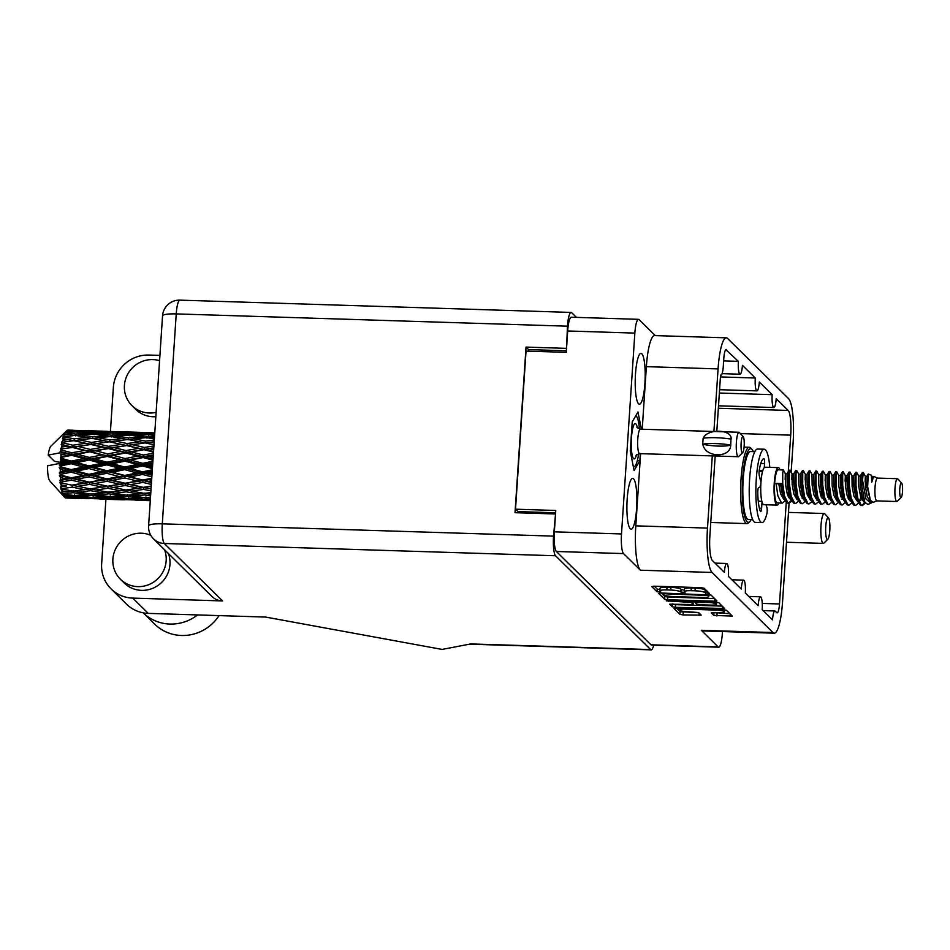 <?xml version="1.0" encoding="UTF-8"?>
<svg xmlns="http://www.w3.org/2000/svg" width="950" height="950" viewBox="0 0 950 950"><rect width="100%" height="100%" fill="white"/><g stroke="black" fill="none" stroke-linecap="round" stroke-linejoin="round"><path stroke-width="1.43" d="M636.607 508.428A25.412 4.94 91.8 0 0 632.688 478.372A25.412 4.94 91.8 0 0 627.178 499.13A25.412 4.94 91.8 0 0 631.097 529.186A25.412 4.94 91.8 0 0 636.607 508.428M644.908 383.432A25.412 4.94 91.8 0 0 640.989 353.376A25.412 4.94 91.8 0 0 635.479 374.122A25.412 4.94 91.8 0 0 639.398 404.178A25.412 4.94 91.8 0 0 644.908 383.432M684.938 609.116A7.137 1.235 -176.2 0 0 679.143 609.947A7.137 1.235 -176.2 0 0 679.274 610.209A7.137 1.235 -176.2 0 0 687.586 611.729L698.618 612.548L701.159 615.113L683.038 614.923L679.927 614.353L674.084 608.582L676.21 608.178L723.294 609.663L726.406 610.232L732.296 616.087L713.806 615.41L711.253 612.857L718.592 612.703A7.137 1.235 -176.2 0 0 724.387 611.871A7.137 1.235 -176.2 0 0 715.944 610.09L684.938 609.116L684.986 608.451M666.235 600.851L691.41 602.442L693.12 604.176L690.947 604.485L669.679 604.2L672.232 606.753L675.343 607.323L724.601 608.499L718.711 602.633L715.599 602.062L666.235 600.851M719.364 393.027L772.172 394.678L759.323 381.995A10.877 2.114 -88.2 0 1 756.96 390.878A10.877 2.114 -88.2 0 1 755.286 378.017L720.432 376.924M718.354 408.262L788.168 410.447L776.209 398.656A10.877 2.114 91.8 0 1 773.858 407.538L718.521 405.804M755.286 378.017L742.425 365.334A10.877 2.114 -88.2 0 1 740.074 374.217A10.877 2.114 -88.2 0 1 738.387 361.356L725.8 349.636M786.268 502.111L779.499 603.962A10.877 2.114 -88.2 0 1 777.136 612.845A10.877 2.114 -88.2 0 1 776.768 612.667L775.259 611.171A10.877 2.114 91.8 0 0 774.891 610.981A10.877 2.114 91.8 0 0 772.528 619.863L762.197 609.663A10.877 2.114 -88.2 0 0 760.523 596.814A10.877 2.114 -88.2 0 0 758.159 605.684L745.299 593.002A10.877 2.114 91.8 0 0 743.624 580.141A10.877 2.114 91.8 0 0 741.273 589.024L728.413 576.341A10.877 2.114 91.8 0 0 726.738 563.481A10.877 2.114 91.8 0 0 724.375 572.363L712.429 560.571A21.197 4.121 -88.2 0 1 709.876 535.859L715.184 456M701.29 630.289L772.979 632.546A38.059 7.386 91.8 0 0 774.274 633.187L702.584 630.931A38.059 7.386 -88.2 0 1 701.29 630.289L718.129 646.903A16.851 3.277 91.8 0 0 718.699 647.188L651.546 645.086A16.851 3.277 -88.2 0 1 650.976 644.801L556.367 551.487A16.851 3.277 -88.2 0 1 554.349 531.834L555.762 510.471L515.518 509.2L526.027 351.084L566.271 352.343L567.684 330.98A16.851 3.277 -88.2 0 1 571.342 317.217L638.507 319.331A16.851 3.277 91.8 0 0 634.849 333.094L567.684 330.98M554.349 531.834L621.502 533.947L634.849 333.094M638.507 319.331A16.851 3.277 91.8 0 1 639.077 319.616L655.286 335.611M726.322 337.832A38.059 7.386 91.8 0 0 718.069 368.909L646.368 366.652A38.059 7.386 -88.2 0 1 654.621 335.588L726.322 337.832A38.059 7.386 91.8 0 1 727.605 338.473L788.524 398.561A38.059 7.386 91.8 0 1 793.096 442.926L791.148 472.245M667.648 599.735L714.732 601.207L716.846 600.804L711.016 595.044L660.808 592.99L658.694 593.406L664.537 599.165L667.648 599.735L667.826 597.063L714.543 598.536M705.019 592.634L709.365 593.418L704.104 588.228L700.993 587.658L653.909 586.186L651.783 586.589L657.044 591.779L660.737 591.957L660.024 591.221A8.538 1.484 -176.2 0 1 659.882 590.924A8.538 1.484 -176.2 0 1 666.817 589.926L670.736 590.045A8.538 1.484 -176.2 0 1 680.699 591.874L685.069 592.729L684.356 591.981A8.538 1.484 -176.2 0 1 684.214 591.684A8.538 1.484 -176.2 0 1 691.149 590.686L695.068 590.805A8.538 1.484 -176.2 0 1 705.019 592.634L705.197 589.962A8.538 1.484 -176.2 0 0 695.246 588.133L695.068 590.805M772.979 632.546L712.072 572.458L640.371 570.202L623.533 553.589L556.367 551.487M720.539 375.238L720.919 375.25A10.877 2.114 91.8 0 1 720.551 375.072L716.799 431.573M720.919 375.25A10.877 2.114 91.8 0 0 723.283 366.367L723.817 358.364A10.877 2.114 -88.2 0 1 726.168 349.481A10.877 2.114 -88.2 0 1 726.536 349.659M772.172 394.678A10.877 2.114 91.8 0 0 773.858 407.538M788.168 410.447A21.197 4.121 -88.2 0 1 790.709 435.159L788.298 471.568M789.082 503.31L782.527 602.11A38.059 7.386 91.8 0 1 774.274 633.187M718.069 368.909L713.913 431.49M712.286 455.905L707.489 528.093A38.059 7.386 91.8 0 0 712.072 572.458M718.699 647.188A16.851 3.277 91.8 0 0 722.356 633.424L722.487 631.56M517.869 512.786L517.94 511.599L515.518 509.2M555.607 512.774L517.94 511.599M528.604 351.168L528.699 349.588M684.214 591.684L684.392 589.012A8.538 1.484 -176.2 0 1 691.327 588.014L695.246 588.133M659.882 590.924L660.06 588.252A8.538 1.484 -176.2 0 1 666.995 587.254L670.914 587.373A8.538 1.484 -176.2 0 1 680.877 589.202L684.297 590.271M654.277 586.197L657.222 589.107L659.977 589.511M705.197 589.962L706.836 590.924M661.176 593.002L664.715 596.493L667.826 597.063M707.893 595.472L664.383 593.774L662.863 593.987L663.623 594.759A8.538 1.484 -176.2 0 0 673.574 596.588L701.824 597.479A8.538 1.484 -176.2 0 0 708.759 596.481A8.538 1.484 -176.2 0 0 708.617 596.173L707.964 594.474M722.238 606.124L675.521 604.651L675.343 607.323M672.22 603.891L675.521 604.651M710.766 605.102A7.137 1.235 -176.2 0 0 716.561 604.271A7.137 1.235 -176.2 0 0 708.118 602.49L695.068 602.561L696.73 604.188L699.841 604.758L710.766 605.102M713.783 612.548L729.932 613.712M676.566 608.19L680.105 611.681L698.808 612.738M738.387 361.356L723.651 360.893M646.368 366.652L642.212 429.234M640.597 453.661L635.799 525.849L707.489 528.093M641.381 429.21L637.984 411.979L632.225 421.907L630.278 451.202L634.101 470.582L639.861 460.655L640.324 453.649M621.502 533.947A16.851 3.277 91.8 0 0 623.533 553.589M640.371 570.202A38.059 7.386 -88.2 0 1 635.799 525.849M637.331 460.572L639.861 460.655M197.576 614.935A42.406 40.933 134.6 0 1 169.931 624.055A42.406 40.933 134.6 0 1 143.189 612.833M219.034 615.6A42.406 40.933 134.6 0 1 181.521 635.491A42.406 40.933 134.6 0 1 154.518 624.019L143.177 612.833M159.564 360.691A27.182 26.244 -45.4 0 0 152.831 359.599A27.182 26.244 -45.4 0 0 126.801 375.998A27.182 26.244 -45.4 0 0 131.979 405.662A27.182 26.244 -45.4 0 0 149.292 413.012A27.182 26.244 -45.4 0 0 156.132 412.348M131.979 405.662L135.755 409.391A27.182 26.244 -45.4 0 0 153.069 416.741A27.182 26.244 -45.4 0 0 155.848 416.694M150.801 535.313A27.182 26.244 -45.4 0 0 141.301 533.211A27.182 26.244 -45.4 0 0 115.271 549.611A27.182 26.244 -45.4 0 0 120.448 579.274A27.182 26.244 -45.4 0 0 137.762 586.625A27.182 26.244 -45.4 0 0 164.576 549.765M120.448 579.274L124.224 583.003A27.182 26.244 -45.4 0 0 141.538 590.354A27.182 26.244 -45.4 0 0 168.364 553.494M110.426 431.49L113.359 387.398A33.974 32.799 -45.4 0 1 148.889 355.051L159.921 355.395M576.436 317.383L571.698 312.704A16.851 3.277 91.8 0 0 571.128 312.419A16.851 3.277 91.8 0 0 567.471 326.183L176.237 313.904L162.296 523.842L553.529 536.121A16.851 3.277 91.8 0 0 555.548 555.762L650.655 649.574L470.761 643.934L442.082 649.42L265.644 617.072L148.224 613.379A33.974 32.799 134.6 0 1 126.587 604.188L111.103 588.917A33.974 32.799 -45.4 0 1 101.65 563.683L105.925 499.272M111.103 588.917A33.974 32.799 -45.4 0 0 132.751 598.108L222.561 600.934A16.851 16.269 134.6 0 1 211.826 596.374L153.579 538.923A16.851 16.269 -45.4 0 0 164.314 543.483L222.561 600.934M566.497 348.852L567.471 326.183M553.529 536.121L555.501 514.449M650.655 649.574A16.851 3.277 91.8 0 0 651.225 649.859A16.851 3.277 91.8 0 0 653.659 645.145M565.998 348.353L526.027 347.094L515.019 512.691L555.002 513.95M566.378 350.776L528.544 349.588L528.438 351.156M517.798 511.444L517.702 512.786M528.544 349.588L526.027 347.094M743.209 436.644L739.492 432.535A12.231 2.375 91.8 0 0 739.029 432.274A12.231 2.375 91.8 0 0 736.381 442.261A12.231 2.375 91.8 0 0 738.269 456.724A12.231 2.375 91.8 0 0 738.744 456.499L742.71 452.628A8.158 1.579 91.8 0 0 744.159 446.12A8.158 1.579 91.8 0 0 743.209 436.644A8.158 1.579 91.8 0 0 741.131 443.128A8.158 1.579 91.8 0 0 742.71 452.628M730.597 444.992L730.989 439.114L730.704 445.087C730.55 458.541 704.888 457.746 702.846 444.22L702.739 444.113A21.886 3.8 3.8 0 1 730.597 444.992L730.704 445.087M730.989 439.114A21.886 3.8 -176.2 0 0 703.131 438.235L702.739 444.113M730.693 445.087A16.851 2.933 3.8 0 1 702.846 444.22M703.238 438.342C706.859 428.319 732.533 429.127 731.096 439.221M639.409 429.032A25.412 4.94 91.8 0 0 638.507 421.931A25.412 4.94 91.8 0 0 636.464 416.361A25.412 4.94 91.8 0 0 635.728 415.863M633.27 466.402A25.412 4.94 91.8 0 0 634.909 466.165A25.412 4.94 91.8 0 0 635.633 465.191A25.412 4.94 91.8 0 0 638.637 453.708M634.802 466.26L633.472 467.4M902.5 491.589A7.339 1.425 -88.2 0 1 901.194 497.444A7.339 1.425 -88.2 0 1 899.781 488.906A7.339 1.425 -88.2 0 1 901.645 483.063A7.339 1.425 -88.2 0 1 902.5 491.589M901.194 497.444L897.227 501.315A11.412 2.221 -88.2 0 1 896.788 501.529A11.412 2.221 -88.2 0 1 895.019 488.027A11.412 2.221 -88.2 0 1 897.501 478.705A11.412 2.221 -88.2 0 1 897.928 478.954L901.645 483.063M876.981 500.876A11.412 2.221 -88.2 0 1 876.791 500.899A11.412 2.221 -88.2 0 1 875.033 487.409A11.412 2.221 -88.2 0 1 877.515 478.088L897.501 478.705M778.929 503.001A18.751 3.646 -88.2 0 1 777.159 505.115A18.751 3.646 -88.2 0 1 774.262 482.944A18.751 3.646 -88.2 0 1 778.335 467.626A18.751 3.646 -88.2 0 1 779.962 469.858M777.159 505.115L763.836 504.699A18.751 3.646 -88.2 0 1 760.938 482.517A18.751 3.646 -88.2 0 1 765.011 467.21L778.335 467.626M876.886 500.911L873.228 502.324L870.39 500.317L867.647 486.661L868.276 474.026L871.328 475.19L871.779 482.161L873.656 476.389L877.598 478.088M870.901 503.227L867.825 504.414L864.844 502.277L861.852 486.079A16.578 3.218 -88.2 0 1 862.505 480.071L865.937 498.928L870.901 503.227L872.219 502.336M791.991 500.852L788.987 503.31L788.061 503.025L784.534 496.054L782.729 483.586L782.729 472.91L783.37 469.965L785.353 473.718L785.163 479.465M791.599 500.009L788.571 503.251M788.987 503.31L787.229 503.001L785.306 500.591L783.703 496.031L781.898 483.562L778.834 484.12L776.067 483.384L781.898 483.562M788.393 492.005L787.586 495.045M785.329 500.638L782.325 503.108L781.399 502.811L777.872 495.841L776.067 483.384M782.325 503.108L777.219 502.942A16.578 3.218 -88.2 0 1 774.666 483.336A16.578 3.218 -88.2 0 1 778.264 469.799L783.37 469.965M865.248 503.203L862.279 505.614L861.341 505.329L857.826 498.358L856.021 485.889L856.021 475.214L856.651 472.257L858.646 476.021L858.456 481.769M864.868 502.336L861.864 505.554M862.279 505.614L860.51 505.293L858.598 502.894L856.995 498.322L855.19 485.866L855.19 475.178L855.701 472.34L856.651 472.257M861.674 494.309L859.607 500.911M858.622 502.942L855.617 505.412L854.679 505.115L851.164 498.144L849.359 485.688L849.359 475L849.989 472.055L851.984 475.819M861.258 492.349L860.439 495.912M855.617 505.412L853.848 505.091L851.936 502.681L850.333 498.121L848.528 485.652L848.528 474.976L849.039 472.126L849.989 472.055M851.96 502.728L848.956 505.198L848.018 504.901L844.502 497.931L842.697 485.474L842.697 474.786L843.327 471.841L845.322 475.606L845.12 481.353M848.956 505.198L847.186 504.878L845.274 502.467L843.659 497.907L841.866 485.45L841.866 474.762L842.377 471.924L843.327 471.841M845.298 502.514L842.294 504.984L841.356 504.699L837.841 497.729L836.036 485.26L836.036 474.584L836.665 471.628L838.66 475.392M842.294 504.984L840.524 504.676L838.613 502.265L836.998 497.705L835.204 485.236L835.204 474.549L835.715 471.711L836.665 471.628M841.688 493.679L840.893 496.719M838.636 502.312L835.632 504.782L834.694 504.486L831.167 497.515L829.374 485.058L829.374 474.371L830.146 471.556L831.998 475.19L832.141 485.794L833.91 495.508L837.021 500.935L838.054 501.173M841.273 491.72L840.453 495.294M835.632 504.782L833.863 504.462L831.951 502.051L830.336 497.491L828.543 485.034L828.543 474.347L829.053 471.497L830.003 471.426M829.053 471.497L826.951 475.024L827.141 485.64L828.911 495.342L831.939 502.158L828.97 504.569L828.032 504.284L824.505 497.313L822.712 484.844L822.712 474.157L823.341 471.212L825.336 474.976L825.134 480.724M828.97 504.569L827.201 504.248L825.289 501.849L823.674 497.277L821.881 484.821L821.881 474.133L822.379 471.295L823.341 471.212M828.364 493.264L827.557 496.304M825.312 501.897L822.296 504.355L821.37 504.07L817.843 497.099L816.05 484.642L816.05 473.955L816.822 471.141L818.663 474.774L818.805 485.379L820.586 495.081L824.505 500.745M822.296 504.355L820.539 504.046L818.615 501.636L817.012 497.076L815.207 484.607L815.219 473.931L815.717 471.081L816.679 471.01M821.703 493.05L820.895 496.09M818.651 501.683L815.634 504.153L814.708 503.856L811.181 496.886L809.388 484.429L809.388 473.741L810.018 470.796L812.001 474.561M821.287 491.103L820.456 494.665M815.634 504.153L813.877 503.832L811.953 501.422L810.35 496.862L808.545 484.405L808.545 473.718L809.056 470.879L810.018 470.796M811.977 501.469L808.972 503.939L808.046 503.654L804.519 496.684L802.714 484.215L802.726 473.539L803.356 470.582L805.339 474.347L805.149 480.094M808.972 503.939L807.215 503.619L805.291 501.22L803.688 496.66L801.883 484.191L801.883 473.504L802.394 470.666L803.356 470.582M808.379 492.634L807.571 495.674M802.394 470.666L800.304 474.192L800.482 484.797L802.263 494.511L805.291 501.327L802.311 503.738L801.384 503.441L797.857 496.47L796.053 484.013L796.053 473.326L796.694 470.381L798.677 474.145M802.311 503.738L800.553 503.417L798.629 501.006L797.026 496.446L795.221 483.978L795.221 473.302L795.732 470.452L796.694 470.381M798.653 501.054L795.649 503.524L794.722 503.227L791.196 496.256L789.391 483.799L789.391 473.112L790.032 470.167L792.015 473.931L791.825 479.679M795.649 503.524L793.891 503.203L791.967 500.804L790.364 496.233L788.559 483.776L788.559 473.088L789.07 470.25L790.032 470.167M862.505 480.071L863.324 472.471L865.355 476.413L865.117 481.971M861.852 486.079L861.852 475.392L862.363 472.542L863.324 472.471M789.581 471.556L789.284 481.306M153.651 449.694L149.72 448.744L153.769 448.079M154.114 442.807L150.967 442.154L154.185 441.75M153.9 445.954L144.317 447.45L132.442 444.719L145.172 442.914L153.983 444.814M144.317 447.45L144.341 449.291L153.781 447.83M125.934 450.549L114 447.616L126.683 445.586L138.558 448.388L125.934 450.549L126.006 452.319L149.72 448.744M67.058 430.433A33.974 6.602 -88.2 0 1 67.201 430.338L90.191 431.11L67.058 430.433L71.511 431.359L66.049 431.537L64.446 433.283L65.526 432.404L76.819 431.894L88.528 433.259L75.703 434.079L65.396 432.666L63.935 434.269L69.884 434.53L64.422 434.993L62.914 436.964L75.204 435.373L86.961 437.392L74.183 438.841L63.828 436.881L62.451 438.52L68.4 439.565L62.973 440.277L61.548 442.344L73.756 440.669L85.583 443.246L72.889 445.206L62.462 442.795L61.168 444.374L67.141 446.144L61.762 447.046L60.444 449.077L72.544 447.462L84.479 450.454L71.903 452.782L61.37 450.051L60.159 451.464L61.097 452.521L66.215 453.863L60.883 454.896A33.974 6.602 -88.2 0 1 61.097 452.58A33.974 6.602 -88.2 0 1 61.097 452.521M68.198 430.113L73.186 430.255L67.462 430.338M67.723 430.124A33.974 6.602 -88.2 0 1 68.032 430.089L71.772 430.207M62.712 462.84L54.447 461.284L48.212 455.133A17.67 3.432 -88.2 0 1 50.837 446.227L65.989 431.419M48.212 455.133L61.097 452.58M61.37 450.051A33.974 6.602 -88.2 0 1 61.453 449.409M61.762 447.046A33.974 6.602 -88.2 0 1 62.083 444.944M62.973 440.277A33.974 6.602 -88.2 0 1 63.377 438.556M64.422 434.993A33.974 6.602 -88.2 0 1 64.885 433.782M66.049 431.537A33.974 6.602 -88.2 0 1 66.536 430.908L65.526 431.882L66.536 430.908M154.292 440.076L145.611 441.085L133.819 438.864L146.632 437.617L154.375 438.924M128.024 439.494L139.804 441.809L127.074 443.531L115.247 441.037L128.024 439.494M145.611 441.085L145.54 442.973L139.804 441.809M127.074 443.531L127.051 445.407L137.429 443.994M145.172 442.914L150.967 442.154M108.597 446.334L96.746 443.591L109.452 441.798L121.303 444.363L108.597 446.334L108.621 448.162L132.442 444.719M128.488 437.926L116.731 436.003L129.568 435.076L141.289 436.774L128.488 437.926L128.381 439.779L122.681 438.508L109.879 439.957L98.123 437.736L110.913 436.501L122.681 438.508M141.289 436.774L145.255 437.736M109.879 439.957L109.82 441.845L115.247 441.037M128.381 439.779L133.819 438.864M111.399 435.207L99.691 433.604L112.528 433.022L124.248 434.376L111.399 435.207L111.245 437.012M93.86 433.948L105.581 435.646L92.779 436.798L81.011 434.874L93.86 433.948M124.248 434.376L127.454 435.207M109.547 436.62L105.581 435.646M92.779 436.798L92.661 438.662L98.123 437.736M112.611 436.774L116.731 436.003M94.371 432.963L82.65 431.716L95.522 431.478L107.219 432.488L94.371 432.963L94.169 434.696M107.219 432.488L109.582 433.129M91.734 434.091L88.528 433.259M75.703 434.079L75.549 435.896M96.318 434.293L99.691 433.604M76.903 435.658L81.011 434.874M77.342 431.229L77.116 432.856M90.191 431.11L91.663 431.526M73.886 432.012L71.511 431.359M80.097 432.25L82.65 431.716M153.128 457.615L148.794 456.463L153.259 455.608M153.425 453.15L143.331 455.026L131.338 451.927L143.972 449.706L153.496 452.081M143.331 455.026L143.45 456.701L153.306 454.919M125.127 458.553L113.062 455.335L125.638 452.972L137.619 456.107L125.127 458.553L125.281 460.109L148.794 456.463M143.972 449.706L138.558 448.388M107.611 453.898L95.641 450.799L108.252 448.59L120.199 451.571L107.611 453.898L107.73 455.572L131.338 451.927M126.683 445.586L121.303 444.363M90.214 449.433L78.28 446.5L90.974 444.469L102.849 447.272L90.214 449.433L90.286 451.202L114 447.616M92.316 438.378L104.096 440.681L91.366 442.403L79.527 439.909L92.316 438.378M91.366 442.403L91.343 444.279L101.721 442.866M109.452 441.798L104.096 440.681M72.889 445.206L72.912 447.046L96.746 443.591M92.661 438.662L86.961 437.392M74.183 438.841L74.112 440.729L79.527 439.909M73.839 435.492L69.884 434.53M152.57 466.011L148.236 464.823L152.713 463.909M152.891 461.261L142.714 463.327L130.589 460.037L143.094 457.556L152.962 460.204M142.714 463.327L142.916 464.728L152.784 462.804M124.699 467.02L112.516 463.707L124.949 461.178L137.073 464.479L124.699 467.02L124.949 468.267L142.916 464.728L148.236 464.823M143.094 457.556L143.45 456.701L137.619 456.107M106.994 462.199L94.893 458.909L107.374 456.439L119.451 459.681L106.994 462.199L107.196 463.612L125.281 460.109L130.589 460.037M125.638 452.972L126.006 452.319L120.199 451.571M89.407 457.437L77.354 454.219L89.918 451.844L101.911 454.991L89.407 457.437L89.561 458.981L113.062 455.335M108.252 448.59L102.849 447.272M71.903 452.782L72.022 454.456L95.641 450.799M90.974 444.469L85.583 443.246M60.444 449.077L78.28 446.5M61.548 442.344L66.025 441.75M73.756 440.669L68.4 439.565M152.321 469.822L142.5 471.829L130.245 468.528L142.607 465.987L152.392 468.647M152.024 474.359L148.093 473.326L152.143 472.494M142.5 471.829L142.773 472.886L152.237 471.046M151.762 478.266L142.714 480.011L130.304 476.888L142.524 474.454L142.773 472.886L148.093 473.326M142.607 465.987L142.916 464.728L137.073 464.479M106.78 470.713L94.537 467.412L106.875 464.859L119.106 468.184L106.78 470.713L107.053 471.758L124.949 468.267L130.245 468.528M124.949 461.178L125.281 460.109L119.451 459.681M88.991 465.904L76.796 462.579L89.229 460.049L101.365 463.351L88.991 465.904L89.229 467.139L107.196 463.612L112.516 463.707M107.374 456.439L107.73 455.572L101.911 454.991M71.286 461.082L60.634 458.185A33.974 6.602 -88.2 0 1 60.681 457.484L71.677 455.323L83.731 458.565L71.286 461.082L71.487 462.484L89.561 458.981L94.893 458.909M89.918 451.844L90.286 451.202L84.479 450.454M60.883 454.896L61.026 456.499L77.354 454.219M72.544 447.462L67.141 446.144M124.664 469.68L136.919 472.969L124.699 475.439L112.361 472.197L124.664 469.68L124.949 468.267L119.106 468.184M142.524 474.454L151.846 476.876M151.501 482.173L148.366 481.401L151.596 480.795M142.714 480.011L143.034 480.641L151.703 479.085M151.24 486.044L143.331 487.362L130.779 484.571L142.856 482.422L143.034 480.641L148.366 481.401M124.699 475.439L125.008 476.282L142.773 472.886L136.919 472.969M124.794 477.969L137.192 481.056L125.115 483.265L112.634 480.284L124.794 477.969L125.008 476.282L130.304 476.888M88.991 474.311L76.653 471.081L88.944 468.564L101.211 471.853L88.991 474.311L89.288 475.166L107.053 471.758L112.361 472.197M106.875 464.859L107.196 463.612L101.365 463.351M71.084 469.585L60.301 466.688A33.974 6.602 -88.2 0 1 60.313 465.987L71.179 463.742L83.374 467.056L71.084 469.585L71.357 470.642L89.229 467.139L94.537 467.412M89.229 460.049L89.561 458.981L83.731 458.565M60.384 463.315A33.974 6.602 -88.2 0 1 60.384 463.256A33.974 6.602 -88.2 0 1 60.491 460.821L65.657 462.234L60.384 463.315L59.268 464.894L71.487 462.484L76.796 462.579M71.677 455.323L72.022 454.456L66.215 453.863M61.026 456.499L60.681 457.484M106.804 473.326L119.166 476.532L106.994 478.895L94.608 475.76L106.804 473.326L107.053 471.758L101.211 471.853M142.856 482.422L151.347 484.417M151.05 488.989L149.043 488.573L151.097 488.253M143.331 487.362L151.216 486.388M150.812 492.599L144.305 493.394L131.646 491.103L143.593 489.404L143.688 487.528L149.043 488.573M125.115 483.265L143.034 480.641L137.192 481.056M125.329 485.509L137.869 488.217L125.923 490.01L113.311 487.457L125.329 485.509L125.459 483.669L130.779 484.571M106.994 478.895L107.314 479.524L125.008 476.282L119.166 476.532M107.136 481.306L119.641 484.227L107.599 486.234L95.083 483.455L107.136 481.306L107.314 479.524L112.634 480.284M71.286 477.779L60.384 475.024A33.974 6.602 -88.2 0 1 60.361 474.359L71.096 472.209L83.446 475.416L71.286 477.779L71.618 478.408L89.288 475.166L94.608 475.76M88.944 468.564L89.229 467.139L83.374 467.056M60.301 471.782A33.974 6.602 -88.2 0 1 60.277 469.336L65.514 470.725L60.301 471.782L59.268 472.969L71.357 470.642L76.653 471.081M60.634 458.185L60.491 460.821M71.179 463.742L71.487 462.484L65.657 462.234M59.268 464.894L60.313 465.987M89.074 476.853L101.484 479.928L89.407 482.137L76.926 479.168L89.074 476.853L89.288 475.166L83.446 475.416M107.599 486.234L125.459 483.669L143.688 487.528L125.923 490.01M143.593 489.404L150.919 490.865M150.682 494.475L150.076 494.368L150.694 494.309M60.301 466.688L59.221 467.507L60.277 469.336M60.384 463.256L47.5 465.821A17.67 3.432 -88.2 0 0 49.756 480.843L64.909 497.598L70.371 497.931L65.384 497.895A33.974 6.602 -88.2 0 1 64.909 497.598L63.365 495.924M65.776 497.895L89.288 498.679M64.422 497.076A33.974 6.602 -88.2 0 1 64.291 496.897L74.634 496.482L87.424 497.705L64.422 497.076M63.816 496.114A33.974 6.602 -88.2 0 1 63.401 495.211L68.828 495.853L63.816 496.114L62.89 495.282L64.291 496.897M62.961 494.059A33.974 6.602 -88.2 0 1 62.854 493.715L73.257 492.718L85.975 494.606L74.183 495.52L62.961 494.059L61.94 493.252L63.401 495.211M62.451 492.326A33.974 6.602 -88.2 0 1 62.106 490.865L67.498 491.779L61.536 492.005L62.854 493.715M61.762 489.155A33.974 6.602 -88.2 0 1 61.667 488.668L72.176 487.16L84.788 489.642L72.889 491.162L60.752 488.751L62.106 490.865M61.37 486.756A33.974 6.602 -88.2 0 1 61.121 484.844L66.464 485.984L60.432 486.958L61.667 488.668M60.883 482.671A33.974 6.602 -88.2 0 1 60.824 482.077L71.44 480.178L83.921 483.099L71.903 485.117L59.874 482.695L61.121 484.844M60.634 479.762A33.974 6.602 -88.2 0 1 60.491 477.517L65.787 478.812L60.634 479.762L59.66 480.486L60.824 482.077M60.384 475.024L59.351 475.463L60.491 477.517M59.268 472.969L60.361 474.359M150.492 497.408L145.599 497.753L132.834 496.078L144.685 494.95L144.685 493.098L150.076 494.368M126.255 491.827L138.914 494.024L127.074 495.247L114.356 493.252L126.255 491.827L126.291 489.939L131.646 491.103M150.931 488.965L143.688 487.528L137.869 488.217M107.873 488.288L120.508 490.758L108.585 492.278L95.95 489.986L107.873 488.288L107.968 486.4L113.311 487.457M89.407 482.137L107.314 479.524L125.459 483.669L119.641 484.227M89.621 484.381L102.161 487.101L90.214 488.882L77.603 486.329L89.621 484.381L89.751 482.541L95.083 483.455M71.096 472.209L71.357 470.642L107.314 479.524L101.484 479.928M59.66 480.486L71.618 478.408L76.926 479.168M59.221 467.507L71.357 470.642L65.514 470.725M71.903 485.117L89.751 482.541L107.968 486.4L90.214 488.882M144.685 494.95L150.587 495.864M148.212 497.574L150.433 498.168M128.903 495.069L132.834 496.078M144.685 493.098L138.914 494.024M108.965 493.834L121.695 495.734L109.879 496.636L97.138 494.962L108.965 493.834L108.953 491.969L114.356 493.252M126.291 489.939L120.508 490.758M90.535 490.699L103.206 492.907L91.354 494.131L78.636 492.136L90.535 490.699L90.582 488.822L95.95 489.986M115.211 487.849L107.968 486.4L102.161 487.101M72.176 487.16L72.259 485.284L77.603 486.329M71.44 480.178L71.618 478.408L89.751 482.541L83.921 483.099M59.351 475.463L71.618 478.408L65.787 478.812M127.49 496.517L140.244 498.097L128.488 498.655L115.686 497.325L127.49 496.517L127.442 494.713M150.302 500.128L134.282 499.178L150.373 499.166M146.051 498.726L145.956 497.004M131.919 498.512L134.282 499.178M143.355 497.479L140.244 498.097M112.48 496.458L115.686 497.325M125.59 495.021L121.695 495.734M93.195 493.952L97.138 494.962M108.953 491.969L103.206 492.907M73.257 492.718L73.257 490.853L78.636 492.136M90.582 488.822L84.788 489.642M60.432 486.958L66.464 485.984M91.77 495.401L104.536 496.969L92.768 497.539L79.966 496.197L91.77 495.401L91.722 493.596M110.331 497.61L123.144 498.833L98.586 498.061L110.331 497.61L110.236 495.876M128.963 499.308L141.787 500.175L117.23 499.403L128.963 499.308L128.832 497.693M135.589 500.116L150.278 500.603M147.618 500.484L147.44 498.999M143.118 499.878L141.787 500.175M115.793 498.988L117.23 499.403M125.412 498.358L123.144 498.833M96.223 497.396L98.586 498.061M107.635 496.363L104.536 496.969M76.772 495.33L79.966 496.197M89.87 493.905L85.975 494.606M73.257 490.853L67.498 491.779M93.254 498.18L106.079 499.047L81.51 498.275L93.254 498.18L93.112 496.565M99.893 498.999L125.02 499.807M111.898 499.356L111.72 497.883M107.397 498.762L106.079 499.047M80.085 497.871L81.51 498.275M89.692 497.23L87.424 497.705M74.634 496.482L74.539 494.76M71.939 495.235L68.828 495.853M76.202 498.239L76.012 496.755M71.701 497.646L70.371 497.931M154.779 432.879L144.911 432.594M119.783 431.787L109.191 431.466M143.177 432.452L120.044 431.728L143.177 432.452M154.743 433.378L137.061 432.571L154.767 432.939M154.696 434.019L154.09 433.96L154.708 433.936M151.537 434.494L154.09 433.96M148.77 433.473L148.532 435.088M135.446 432.939L137.061 432.571M131.753 432.25L131.492 433.746M84.063 430.671L73.494 430.35M107.469 431.336L84.324 430.611L107.469 431.336M114.202 431.585L125.923 432.226L113.05 432.345L101.365 431.454L114.202 431.585M131.231 432.594L142.928 433.604L130.091 434.079L118.37 432.832L131.231 432.594M154.577 435.812L147.119 436.323L135.387 434.732L148.248 434.138L154.648 434.851M154.47 437.439L152.451 437.119L154.506 436.964M152.451 437.119L148.331 437.891M146.965 438.14L147.119 436.323M135.387 434.732L132.026 435.409M145.303 434.257L142.928 433.604M129.889 435.812L130.091 434.079M118.37 432.832L115.805 433.378M127.395 432.642L125.923 432.226M112.812 433.972L113.05 432.345M101.365 431.454L99.738 431.811M95.772 432.63L96.045 431.134M870.248 500.032L867.113 486.887L866.946 476.259L865.307 476.235M866.78 482.03L865.711 489.179M862.921 498.418L858.895 501.719M858.598 502.894L855.558 496.185L853.789 486.471L853.623 475.843L851.96 475.796L852.126 486.424L853.896 496.126L857.814 501.79M849.597 498.002L848.718 499.569M845.274 502.467L842.234 495.769L840.465 486.056L840.299 475.428L838.636 475.38L838.803 486.008L840.572 495.71L844.491 501.374M822.949 497.159L822.071 498.738M818.615 501.636L815.587 494.926L813.818 485.224L813.651 474.596L811.989 474.537L812.143 485.165L813.924 494.879L817.036 500.306L818.069 500.543M791.089 498.702L788.928 494.095L787.158 484.381L787.004 473.753L785.329 473.706L785.496 484.334L787.265 494.036L790.376 499.474L791.469 499.688M871.791 502.111L870.331 501.98L867.219 496.553L865.45 486.839L865.284 476.211M862.161 496.197L861.258 498.37M860.605 499.581L858.812 501.529M848.837 495.769L847.934 497.942M831.167 500.959L827.248 495.294L825.467 485.581L825.336 474.976M822.189 494.938L821.275 497.111M804.733 500.116L803.7 499.89L800.589 494.451L798.819 484.749L798.653 474.121L800.328 474.169M873.537 476.722L871.946 476.425L871.779 482.161M864.191 500.769L862.22 496.387L860.451 486.685L860.284 476.057L858.622 475.997L858.788 486.626L860.557 496.339L863.669 501.778L864.702 501.992M851.936 502.681L848.896 495.971L847.127 486.269L847.032 475.843L846.794 481.401M842.935 497.788L842.056 499.367M838.613 502.265L835.572 495.556L833.803 485.842L833.637 475.214L831.974 475.166M829.611 497.372L828.732 498.94M825.289 501.849L822.249 495.14L820.479 485.426L820.313 474.798L818.651 474.751M811.953 501.422L808.925 494.724L807.156 485.011L806.989 474.383L805.339 474.347M802.952 496.529L802.085 498.109M798.629 501.006L795.601 494.297L793.82 484.595L793.666 473.967L791.991 473.907L792.158 484.536L793.927 494.249L797.038 499.688L798.083 499.926M789.628 496.114L788.761 497.693M785.306 500.591L782.266 493.881L780.496 484.168M851.378 501.588L850.345 501.363L847.234 495.924L845.464 486.21L845.298 475.582L846.961 475.641M842.175 495.567L841.273 497.741M828.851 495.152L827.937 497.313M811.395 500.317L810.362 500.104L807.251 494.665L805.481 484.963L805.327 474.323M788.88 493.893L787.966 496.066M784.748 499.486L783.714 499.261L780.603 493.834L778.834 484.12M59.874 482.695L79.491 486.721M60.812 459.681L151.466 482.6M60.159 451.464L151.964 475.214M61.168 444.374L152.487 467.246M72.568 440.42L108.621 448.162L153.033 459.159M108.276 441.548L153.544 451.464M144.008 442.664L153.995 444.671M760.356 485.545L760.012 487.124L758.623 487.671A4.073 0.796 91.8 0 0 757.815 490.996A4.073 0.796 91.8 0 0 757.768 492.765A27.182 5.284 91.8 0 0 760.451 511.326A4.073 0.796 91.8 0 0 760.712 511.587A4.073 0.796 91.8 0 0 761.603 508.262L762.019 501.909M764.311 467.531L764.572 463.564A4.073 0.796 91.8 0 0 763.943 458.743A27.182 5.284 91.8 0 0 759.276 470.048A4.073 0.796 91.8 0 0 759.097 471.687A4.073 0.796 91.8 0 0 759.394 476.104L760.641 481.175M765.902 504.771L766.84 507.264A4.073 0.796 -88.2 0 1 766.804 514.069A36.694 7.125 -88.2 0 1 761.936 522.595L755.274 522.381A36.694 7.125 -88.2 0 1 749.621 478.99A36.694 7.125 -88.2 0 1 757.578 449.029L764.239 449.231A36.694 7.125 -88.2 0 1 769.797 467.353M761.936 522.595A36.694 7.125 -88.2 0 1 756.283 479.192A36.694 7.125 -88.2 0 1 764.239 449.231M752.661 519.579L748.434 519.448A33.974 6.602 -88.2 0 1 743.197 479.263A33.974 6.602 -88.2 0 1 750.559 451.523L754.799 451.654M751.189 519.531A36.836 7.149 -88.2 0 1 749.776 521.609A36.836 7.149 -88.2 0 1 742.663 478.741A36.836 7.149 -88.2 0 1 752.044 449.445A36.836 7.149 -88.2 0 1 753.326 451.606M749.776 521.609L748.457 522.904A38.19 7.422 -88.2 0 1 746.961 523.616A38.19 7.422 -88.2 0 1 741.083 478.456A38.19 7.422 -88.2 0 1 749.36 447.272A38.19 7.422 -88.2 0 1 750.809 448.079L752.044 449.445M828.519 517.952L824.802 513.831A14.951 2.909 91.8 0 0 824.232 513.523A14.951 2.909 91.8 0 0 820.99 525.73A14.951 2.909 91.8 0 0 823.294 543.4A14.951 2.909 91.8 0 0 823.887 543.127L827.854 539.256A10.877 2.114 91.8 0 0 829.778 530.575A10.877 2.114 91.8 0 0 828.519 517.952A10.877 2.114 91.8 0 0 825.752 526.597A10.877 2.114 91.8 0 0 827.854 539.256M668.467 600.59L668.42 601.243M650.976 644.801L718.129 646.903M691.327 588.014L691.149 590.686M681.554 589.867L681.376 592.539M680.877 589.202L680.699 591.874M670.914 587.373L670.736 590.045M666.995 587.254L666.817 589.926M657.222 589.107L657.044 591.779M705.886 590.639L705.707 593.311M714.887 598.868L714.732 601.207M664.715 596.493L664.537 599.165M705.755 594.403L705.719 595.068M664.43 593.109L664.383 593.774M662.969 593.061L662.91 593.928M708.724 594.522L708.617 596.173M722.582 606.456L722.428 608.807M672.41 604.081L672.232 606.753M693.251 601.409L693.072 604.081M691.481 601.314L691.41 602.442M688.346 601.207L688.299 601.872M708.154 601.837L708.118 602.49M697.241 601.492L697.193 602.146M713.984 612.738L713.806 615.41M715.991 609.425L715.944 610.09M699.153 613.071L698.998 615.422M683.216 612.251L683.038 614.923M680.105 611.681L679.927 614.353M730.277 614.056L730.123 616.396M717.096 613.308L716.918 615.98M790.709 435.159L740.454 433.58M762.256 603.428L779.499 603.962M132.751 598.108L148.224 613.379M555.548 555.762L164.314 543.483A16.851 3.277 91.8 0 1 162.296 523.842A16.851 2.933 -176.2 0 0 148.604 525.801L162.545 315.863A16.851 2.933 -176.2 0 1 176.237 313.904A16.851 3.277 -88.2 0 1 179.894 300.141A16.851 16.851 0 0 0 162.545 315.863M637.367 427.904A17.67 3.432 91.8 0 0 634.089 424.567A17.67 3.432 91.8 0 0 631.429 437.997A17.67 3.432 91.8 0 0 632.522 456.511A17.67 3.432 91.8 0 0 636.524 454.706M636.868 427.251L640.431 429.174A12.231 2.375 91.8 0 0 637.771 439.161A12.231 2.375 91.8 0 0 639.659 453.625L738.269 456.724M759.228 470.345L762.838 470.464M760.796 463.446L764.572 463.564M759.394 508.191L761.603 508.262M758.254 501.196L761.864 501.315M679.262 608.273L679.143 609.947M662.934 593.061L662.863 593.987M708.89 594.534L708.759 596.481M693.286 601.504L693.12 604.176M716.704 602.146L716.561 604.271M695.091 601.421L695.032 602.466M724.529 609.746L724.387 611.871M763.159 610.613L774.891 610.981M760.523 596.814L748.79 596.446M743.624 580.141L731.892 579.773M726.738 563.481L715.006 563.112M740.074 374.217L722.095 373.647M756.96 390.878L719.589 389.702M571.128 312.419L179.894 300.141M148.604 525.801A16.851 16.851 0 0 0 153.579 538.923M651.225 649.859L469.561 644.159M636.464 416.361L635.847 415.673M640.431 429.174L739.029 432.274M639.659 453.625L635.977 455.323M896.788 501.529L876.791 500.899M150.266 500.662L137.311 500.258M123.203 499.819L101.614 499.142M87.483 498.691L65.906 498.014M762.506 471.616L759.109 471.509M868.276 474.026L866.934 476.282M855.701 472.34L853.611 475.855M842.377 471.924L840.287 475.439M815.717 471.081L813.627 474.608M791.967 500.804L790.151 497.242M789.07 470.25L786.98 473.765M872.801 502.265L871.138 502.218M826.975 475.012L825.312 474.952M864.844 502.277L863.431 499.534M862.363 472.542L860.273 476.069M849.039 472.126L846.949 475.653M835.715 471.711L833.613 475.238M822.379 471.295L820.289 474.81M809.056 470.879L806.966 474.394M795.732 470.452L793.642 473.979M871.328 475.19L871.969 476.437M746.961 523.616L710.766 522.476M749.36 447.272L744.087 447.106M788.488 512.394L824.232 513.523M786.505 542.248L823.294 543.4"/></g></svg>
